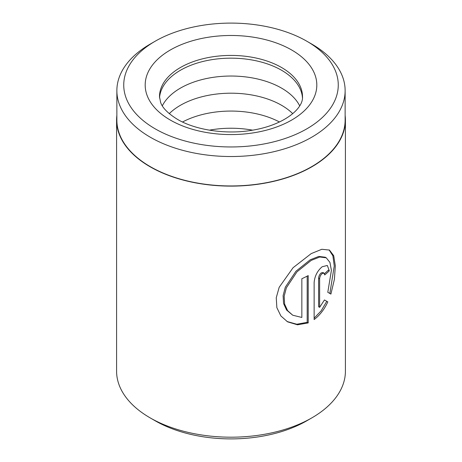 <?xml version="1.0" encoding="UTF-8"?>
<svg xmlns="http://www.w3.org/2000/svg" width="462" height="462" viewBox="0 0 462 462"><rect width="100%" height="100%" fill="white"/><g stroke="black" fill="none" stroke-linecap="round" stroke-linejoin="round"><path stroke-width="0.69" d="M116.869 90.633L116.869 120.062A114.131 65.893 0 0 0 150.3 166.655A114.131 65.893 0 0 0 274.676 180.937A114.131 65.893 0 0 0 345.131 120.062L345.131 90.633A114.131 65.893 180 0 1 274.676 151.513A114.131 65.893 180 0 1 150.3 137.226A114.131 65.893 180 0 1 116.869 90.633A114.131 65.893 180 0 1 150.294 44.04L155.151 41.239A107.265 61.931 0 0 0 155.151 128.817A107.265 61.931 0 0 0 306.849 128.823A107.265 61.931 0 0 0 306.849 41.239L311.7 44.04A114.131 65.893 180 0 1 311.706 44.04A114.131 65.893 180 0 1 345.131 90.633M292.735 315.223L286.584 310.042L283.564 303.499L283.108 295.634L285.308 287.214L295.94 271.252L310.21 259.794L318.797 256.416L325.225 257.224L326.259 257.819L319.814 257.005L311.221 260.383L296.962 271.847L286.359 287.814L284.17 296.234L284.621 304.094L287.63 310.643L292.735 315.223L301.848 317.446L301.848 278.719A114.414 66.06 0 0 0 308.206 275.6L308.206 322.921L297.488 324.803L287.555 321.829L280.867 315.939L276.859 307.64L276.253 297.759L279.175 287.3L293.047 267.741L311.221 253.598L321.823 249.278L329.464 250.075L333.708 255.694L335.32 265.817L334.401 279.331L330.902 294.086L327.789 292.284L331.404 270.38L329.932 262.404L326.259 257.819M287.035 321.517L296.783 324.232L307.19 322.337L308.206 322.921M319.629 307.351L318.613 306.768L318.613 278.216C318.786 276.039 319.646 274.278 321.194 272.921L322.95 272.534L323.978 273.123L322.21 273.51C320.663 274.861 319.802 276.628 319.629 278.805L319.629 307.351L324.463 299.959L327.806 301.894C324.37 309.373 319.814 315.257 314.131 319.56L314.131 282.415C314.755 275.953 317.452 270.726 322.21 266.73L327.333 265.471L329.308 270.824A114.414 66.06 180 0 1 324.688 274.942L323.978 273.123M209.361 130.168A71.512 41.285 180 0 1 252.639 130.168M182.519 122.003A71.512 41.285 180 0 1 279.481 122.003M169.271 113.64A71.512 41.285 180 0 1 281.566 105.29A71.512 41.285 180 0 1 292.729 113.64M162.324 105.81A71.512 41.285 180 0 1 281.566 88.126A71.512 41.285 180 0 1 299.676 105.804M159.54 97.904A71.512 41.285 180 0 1 204.874 61.019A71.512 41.285 180 0 1 281.566 70.259A71.512 41.285 180 0 1 302.46 97.904M311.908 417.839L306.849 420.761A107.265 61.931 180 0 1 155.151 420.761L150.098 417.844A114.414 66.06 0 0 0 311.908 417.839A114.414 66.06 0 0 0 345.414 371.13L345.414 120.062A114.414 66.06 0 0 0 345.131 115.396M116.869 115.396A114.414 66.06 0 0 0 116.586 120.062A114.414 66.06 0 0 0 150.098 166.77A114.414 66.06 0 0 0 274.786 181.092A114.414 66.06 0 0 0 345.414 120.062M311.706 44.04L306.849 41.239A107.265 61.931 0 0 0 155.151 41.239M155.151 420.761L150.092 417.839A114.414 66.06 0 0 0 150.098 417.844A114.414 66.06 0 0 1 116.586 371.13L116.586 120.062M314.131 318.202L321.177 310.816L326.773 301.293L324.463 299.959M326.773 301.293L327.806 301.894M324.457 273.683A112.988 65.234 0 0 0 328.263 270.218L329.308 270.824M329.851 293.48L334.251 265.968L332.894 255.844L329.094 249.913M307.19 322.337L307.19 276.126M291.678 49.994A85.811 49.544 180 0 1 291.678 120.062A85.811 49.544 180 0 1 170.322 120.062A85.811 49.544 180 0 1 170.322 49.994A85.811 49.544 180 0 1 291.678 49.994M302.512 96.708A71.512 41.285 0 0 0 281.566 67.516A71.512 41.285 0 0 0 203.632 58.564A71.512 41.285 0 0 0 159.488 96.708L160.632 102.454C162.48 107.912 168.093 113.548 177.472 119.352C195.455 130.093 226.553 134.881 252.87 130.128C284.165 124.861 303.436 108.605 302.512 96.708M318.613 278.216L319.629 278.805"/></g></svg>
